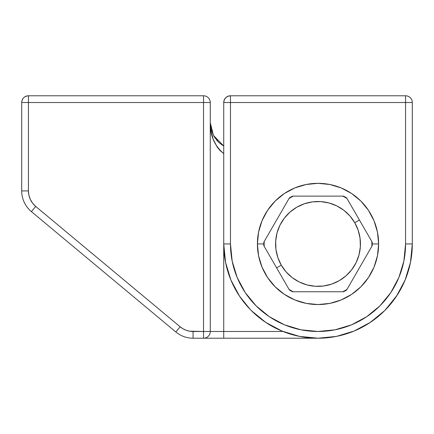 <?xml version="1.0" encoding="UTF-8"?>
<svg xmlns="http://www.w3.org/2000/svg" width="434" height="434" viewBox="0 0 434 434"><rect width="100%" height="100%" fill="white"/><g stroke="black" fill="none" stroke-linecap="round" stroke-linejoin="round"><path stroke-width="0.65" d="M276.61 267.843L281.275 265.152A42.429 42.429 0 0 1 296.802 207.197A42.429 42.429 0 0 1 354.762 222.723L359.428 220.033L354.762 222.723A42.429 42.429 0 0 1 339.231 280.679A42.429 42.429 0 0 1 281.275 265.152L276.61 267.843L273.344 262.185L276.648 267.908L263.834 245.72A54.212 54.212 0 0 1 263.807 243.941L257.405 243.941A60.608 60.608 0 0 1 318.019 183.327A60.608 60.608 0 0 1 378.627 243.941L372.231 243.941A54.212 54.212 0 0 0 372.198 242.156L346.652 197.904A54.212 54.212 0 0 0 343.565 196.125L292.467 196.125A54.212 54.212 0 0 0 289.38 197.904L263.834 242.156A54.212 54.212 0 0 0 263.807 243.941A54.212 54.212 0 0 1 263.834 242.156L289.38 197.904A54.212 54.212 0 0 1 292.467 196.125L343.565 196.125A54.212 54.212 0 0 1 346.652 197.904L372.198 242.156A54.212 54.212 0 0 1 372.198 245.72L346.652 289.972A54.212 54.212 0 0 1 343.565 291.751L318.247 291.751M363.236 226.629L362.678 225.664M367.994 234.87L365.867 231.192M371.84 246.344A53.876 53.876 0 0 0 371.84 241.532A53.876 53.876 0 0 1 371.84 246.344M365.867 256.695L369.074 251.134M362.699 262.174L364.11 259.733M359.428 267.843L360.334 266.275M320.769 291.751L343.565 291.751A54.212 54.212 0 0 0 346.652 289.972L372.198 245.72A54.212 54.212 0 0 0 372.231 243.941L378.627 243.941L377.461 232.114L374.016 220.743L368.412 210.262L360.876 201.078L351.692 193.542L341.211 187.944L329.84 184.493L318.019 183.327L306.192 184.493L294.822 187.944L284.346 193.542L275.161 201.078L267.621 210.262L262.022 220.743L258.572 232.114L257.405 243.941L258.572 255.762L262.022 267.132L267.621 277.614L275.161 286.798L284.346 294.333L294.822 299.932L306.192 303.382L318.019 304.549L329.84 303.382L341.211 299.932L351.692 294.333L360.876 286.798L368.412 277.614L374.016 267.132L377.461 255.762L378.627 243.941A60.608 60.608 0 0 1 318.019 304.549A60.608 60.608 0 0 1 257.405 243.941L263.807 243.941A54.212 54.212 0 0 0 263.834 245.72L273.344 262.19M351.041 282.366L352.972 279.024M342.844 291.751A53.876 53.876 0 0 0 347.01 289.348A53.876 53.876 0 0 1 342.844 291.751M330.903 291.751L336.307 291.751M324.556 291.751L326.851 291.751L324.556 291.751M299.758 291.751L305.129 291.751M289.022 289.348A53.876 53.876 0 0 0 293.189 291.751A53.876 53.876 0 0 1 289.022 289.348L282.952 278.829L289.022 289.348M283.06 279.019L286.158 284.389L283.06 279.019M279.897 273.539L281.243 275.872M276.626 267.876L277.228 268.917M318.03 291.751L292.467 291.751A54.212 54.212 0 0 1 289.38 289.972L276.642 267.908L289.38 289.972A54.212 54.212 0 0 0 292.467 291.751L318.041 291.751M359.385 219.957L356.054 214.19M347.01 198.528A53.876 53.876 0 0 0 342.844 196.125A53.876 53.876 0 0 1 347.01 198.528L353.086 209.047M359.428 220.033L362.699 225.702M318.041 196.125L324.67 196.125M293.189 196.125A53.876 53.876 0 0 0 289.022 198.528A53.876 53.876 0 0 1 293.189 196.125L305.292 196.125M279.876 214.369L276.572 220.098M270.284 230.986L273.241 225.859M305.292 291.751L311.384 291.751L305.292 291.751M346.652 289.972L351.876 280.923M362.791 262.017L366.019 256.423M412.3 243.941A94.281 94.281 0 0 1 318.019 338.222A94.281 94.281 0 0 1 223.732 243.941A94.281 94.281 0 0 0 318.019 338.222A94.281 94.281 0 0 0 412.3 243.941A94.281 94.281 0 0 1 318.019 338.222L336.41 336.41L354.095 331.044L370.397 322.332L384.687 310.608L396.41 296.319L405.123 280.017L410.488 262.331L412.3 243.941A94.281 94.281 0 0 1 318.019 338.222A94.281 94.281 0 0 0 412.3 243.941L405.568 243.941L412.3 243.941L412.3 102.516L405.568 102.516L405.568 95.778A6.732 6.732 0 0 1 412.3 102.516A6.732 6.732 0 0 0 405.568 95.778L230.47 95.778L230.47 102.516L405.568 102.516L405.568 95.778L230.47 95.778L230.47 102.516L223.732 102.516L223.732 243.941L230.47 243.941L230.47 102.516L405.568 102.516L405.568 243.941L403.886 261.018L398.9 277.44L390.812 292.576L379.924 305.845L366.654 316.733L351.518 324.822L335.097 329.802L318.019 331.484L300.936 329.802L284.514 324.822L269.378 316.733L256.109 305.845L245.221 292.576L237.132 277.44L232.152 261.018L230.47 243.941L230.47 102.516L223.732 102.516A6.732 6.732 0 0 1 230.47 95.778C226.38 96.18 224.134 98.426 223.732 102.516L223.732 243.941A94.281 94.281 0 0 0 318.019 338.222A94.281 94.281 0 0 0 412.3 243.941L412.3 102.516L405.568 102.516L405.568 243.941A87.549 87.549 0 0 1 318.019 331.484A87.549 87.549 0 0 1 230.47 243.941L223.732 243.941L223.732 331.484L283.022 331.484L210.268 331.484L210.268 102.516L203.53 102.516L203.53 331.484L189.587 331.18L186.202 330.279L183.023 328.804L180.148 326.802L35.702 206.432L32.642 203.253L30.342 199.483L28.915 195.305L28.432 190.917L28.432 102.516L203.53 102.516L203.53 331.484L193.081 331.484A20.203 20.203 0 0 1 180.148 326.802L35.702 206.432L31.394 211.608L175.835 331.977L180.148 326.802L175.835 331.977A26.941 26.941 0 0 0 193.081 338.222L203.92 338.222M356.162 273.501L359.466 267.783M223.732 102.516L224.248 99.934L225.707 97.753L227.893 96.294L230.47 95.778M225.707 97.753L224.248 99.934M351.876 206.953L346.652 197.904M264.197 246.344A53.876 53.876 0 0 1 264.197 241.532A53.876 53.876 0 0 0 264.197 246.344M358.809 218.958L359.406 220L358.809 218.958M349.875 203.486L352.978 208.862L349.875 203.486M324.556 196.125L326.845 196.125L324.556 196.125M318.388 196.125L320.769 196.125M283.06 208.857L284.992 205.515L283.06 208.857M272.802 261.246L273.355 262.212M268.044 253.006L270.165 256.684M270.17 231.181L266.964 236.742M273.333 225.702L271.928 228.143M276.61 220.033L275.704 221.6M305.129 196.125L299.758 196.125M336.307 196.125L330.903 196.125M356.14 214.336L354.795 212.004M354.762 222.723L349.918 215.964L343.847 210.278L336.784 205.884L328.999 202.955L320.791 201.604L312.48 201.875L304.38 203.763L296.802 207.197L290.042 212.042L284.357 218.112L279.968 225.175L277.033 232.955L275.682 241.163L275.953 249.474L277.841 257.574L281.275 265.152L286.12 271.912L292.19 277.597L299.254 281.991L307.039 284.921L315.241 286.272L323.552 286.001L331.657 284.113L339.231 280.679L345.99 275.834L351.676 269.764L356.07 262.706L358.999 254.921L360.356 246.713L360.079 238.402L358.191 230.302L354.762 222.723M253.662 312.843L250.228 309.469L253.662 312.843L251.351 310.608L265.635 322.332L281.937 331.044L299.623 336.41L318.019 338.222M231.707 281.883L229.77 277.125L231.707 281.883M282.398 331.234L279.903 330.171M267.507 323.547L265.635 322.332M239.644 296.346L238.857 295.147M226.217 265.44L225.208 260.546M223.732 243.962L223.732 331.484L210.268 331.484A6.732 6.732 0 0 1 203.53 338.222L317.948 338.222L223.732 338.222L223.732 331.484L223.732 338.222L206.937 338.222M203.53 95.778L28.432 95.778C24.342 96.18 22.101 98.426 21.7 102.516L21.7 190.917A26.941 26.941 0 0 0 31.394 211.608A26.941 26.941 0 0 1 21.7 190.917L28.432 190.917L21.7 190.917L21.7 102.516A6.732 6.732 0 0 1 28.432 95.778L28.432 102.516L21.7 102.516L28.432 102.516L28.432 95.778L203.53 95.778A6.732 6.732 0 0 1 210.268 102.516A6.732 6.732 0 0 0 203.53 95.778L203.53 102.516L203.53 95.778M410.792 260.747L409.842 265.326M193.081 338.222A26.941 26.941 0 0 1 175.835 331.977L31.394 211.608L35.702 206.432A20.203 20.203 0 0 1 28.432 190.917L28.432 102.516L210.268 102.516L210.268 331.484L203.53 331.484L203.53 338.222L203.53 331.484L210.268 331.484A6.732 6.732 0 0 1 203.53 338.222L193.081 338.222L193.081 331.484L193.081 338.222M220.125 150.598L223.732 153.576C214.515 145.808 210.023 135.517 210.268 122.719L210.967 131.079L213.175 139.292L217.212 147.072L220.125 150.598M216.392 139.824L218.817 142.401L222.501 145.292M222.718 145.428L218.817 142.401L213.864 136.173L215.394 138.527M211.136 129.516L213.864 136.173L211.136 129.516L210.268 122.719L210.485 126.131M210.268 122.795L210.273 123.278M210.273 123.31L210.392 125.339M223.732 146.046L213.447 135.413L210.268 122.719L210.398 125.372M297.86 336.041L301.359 336.735M317.509 338.222L319.435 338.211M334.473 336.773L337.489 336.187M352.864 331.543L355.94 330.258L352.864 331.543M369.741 322.766L383.325 311.938L385.837 309.437L397.349 294.892M404.385 281.747L405.47 279.176M410.184 263.796L410.852 260.395M223.732 243.941L225.544 262.331L230.91 280.017L239.622 296.319L250.228 309.469"/></g></svg>
